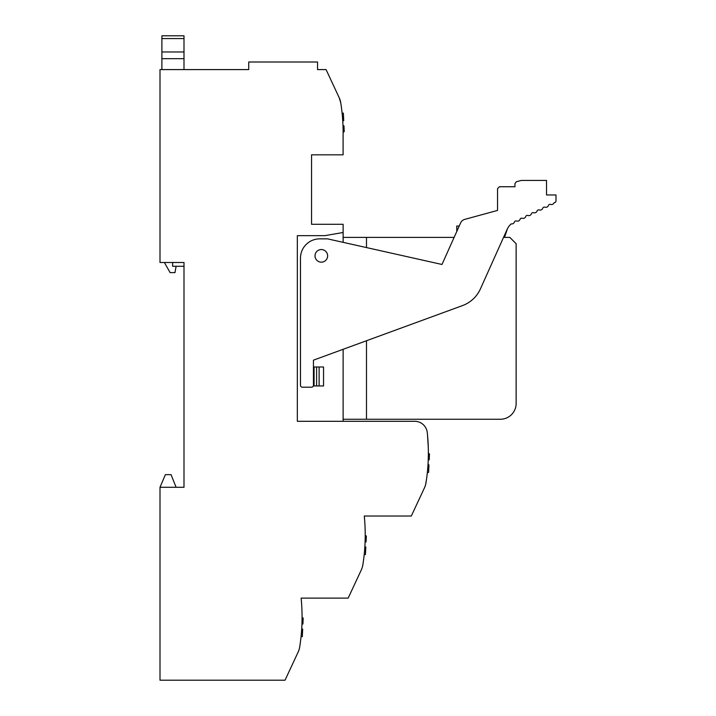 <?xml version="1.0" encoding="UTF-8"?>
<svg xmlns="http://www.w3.org/2000/svg" width="716" height="716" viewBox="0 0 716 716"><rect width="100%" height="100%" fill="white"/><g stroke="black" fill="none" stroke-linecap="round" stroke-linejoin="round"><path stroke-width="1.07" d="M301.875 608.349L301.83 607.463M298.805 650.468L298.151 652.052A18.983 18.983 0 0 0 299.691 647.049A189.659 189.659 0 0 0 301.123 598.111L348.173 598.111L361.294 569.963A18.983 18.983 0 0 0 362.833 564.96A189.659 189.659 0 0 0 364.274 516.021L411.315 516.021L424.445 487.882A18.983 18.983 0 0 0 425.975 482.87A189.659 189.659 0 0 0 427.273 432.58A12.628 12.628 0 0 0 414.716 421.303L297.337 421.303L297.337 235.654L324.804 235.654L343.125 232.494L343.125 224.287L311.55 224.287L311.55 215.131M300.255 643.263L299.977 645.188M301.221 599.059L301.606 603.678M299.351 648.678L299.691 647.049M298.151 652.052L285.031 680.2L159.999 680.2L159.999 487.292L183.994 487.292L183.994 262.495L159.999 262.495L159.999 69.586L248.72 69.586L248.72 62.006L317.546 62.006L317.546 69.586L326.075 69.586L339.196 97.725A18.983 18.983 0 0 1 340.735 102.737A189.659 189.659 0 0 1 343.089 135.888L343.089 154.826L311.55 154.826L311.55 224.287M363.397 561.174L363.119 563.098M365.017 526.26L364.981 525.374M364.363 516.97L364.748 521.588M341.299 106.523L341.21 105.879L341.299 106.523M343.125 242.339L343.125 232.494M343.125 421.303L343.125 349.301M426.548 479.085L425.644 484.499M424.445 487.882L425.098 486.289M426.271 481.009L425.975 482.87M428.365 452.056A189.436 189.436 0 0 1 428.365 453.264L429.475 453.953L429.197 459.824L428.24 459.824A189.436 189.436 0 0 1 427.989 464.872L428.965 464.872L428.615 472.453L427.354 472.453M428.311 448.144L427.515 434.88L428.311 448.144M361.294 569.963L361.956 568.379M362.493 566.589L362.833 564.96M176.1 487.292L171.052 474.663L165.369 474.663L159.999 487.292M339.196 97.725L340.735 102.737L339.196 97.725M319.121 366.995L323.543 366.995L323.543 385.942L319.121 385.942L319.121 366.995L314.073 366.995L314.073 385.942L319.121 385.942M321.332 249.544A6.319 6.319 0 0 0 315.022 255.863A6.319 6.319 0 0 0 322.603 262.047A6.319 6.319 0 0 0 321.332 249.544M342.74 120.727L343.716 120.727L343.367 113.155L342.105 113.155M342.991 125.783L343.957 125.783L344.226 131.654L343.116 132.335M364.838 546.961L365.822 546.961L365.464 554.542L364.202 554.542M365.223 535.353L366.324 536.042L366.055 541.914L365.088 541.914M301.696 629.051L302.671 629.051L302.322 636.631L301.06 636.631M302.071 617.443L303.181 618.132L302.913 624.003L301.946 624.003M161.897 69.586L161.897 35.8L183.994 35.8L183.994 69.586M172.628 262.495L172.628 266.28L183.994 266.28L183.994 262.495M176.1 266.28L174.99 272.599L170.104 272.599L164.394 262.495M343.125 237.39L366.485 237.39L366.485 247.575L366.485 237.39L454.123 237.39L456.781 231.465L456.781 226.023L459.225 226.023L460.63 222.9A6.319 6.319 0 0 1 464.72 219.391L497.548 210.415L497.548 188.639L499.437 186.742L514.956 186.742L514.956 183.582L514.956 186.742L501.97 186.742M343.125 419.254L366.485 419.254L366.485 340.744L366.485 419.254L500.35 419.254A15.788 15.788 0 0 0 516.138 403.466L516.138 243.709L509.828 237.39L503.527 237.39M521.024 180.495L516.361 181.757L521.275 180.432L546.532 180.432L546.532 194.958L556.001 194.958L556.001 200.865A1.835 1.835 0 0 1 554.166 202.7L554.103 202.7A2.73 2.73 0 0 1 550.64 204.409A1.754 1.754 0 0 0 548.429 205.465A2.73 2.73 0 0 1 544.966 207.184A1.754 1.754 0 0 0 542.755 208.24A2.73 2.73 0 0 1 539.291 209.949A1.754 1.754 0 0 0 537.081 211.005A2.73 2.73 0 0 1 533.617 212.715A1.754 1.754 0 0 0 531.406 213.771A2.73 2.73 0 0 1 527.943 215.489A1.754 1.754 0 0 0 525.732 216.536A2.73 2.73 0 0 1 522.268 218.255A1.754 1.754 0 0 0 520.058 219.311A2.73 2.73 0 0 1 516.594 221.02A1.754 1.754 0 0 0 514.374 222.076A2.73 2.73 0 0 1 511.215 223.875A16.065 16.065 0 0 0 507.116 229.406L480.436 288.87A31.576 31.576 0 0 1 462.482 305.598L313.447 360.166L313.447 385.298A1.897 1.897 0 0 1 311.55 387.195L302.367 387.195A1.897 1.897 0 0 1 300.478 385.298L300.478 258.118A19.26 19.26 0 0 1 319.739 238.858L327.552 238.858L441.978 264.473L460.63 222.9M546.532 194.958L546.532 187.377M521.275 180.432L516.361 181.757L514.956 183.582L514.956 186.742M504.494 237.39L507.483 228.646A16.065 16.065 0 0 0 507.116 229.406M497.548 210.415L464.72 219.391M316.597 385.942L316.597 366.995M161.897 38.575L183.994 38.575M161.897 51.973L183.994 51.973M161.897 58.667L183.994 58.667"/></g></svg>
